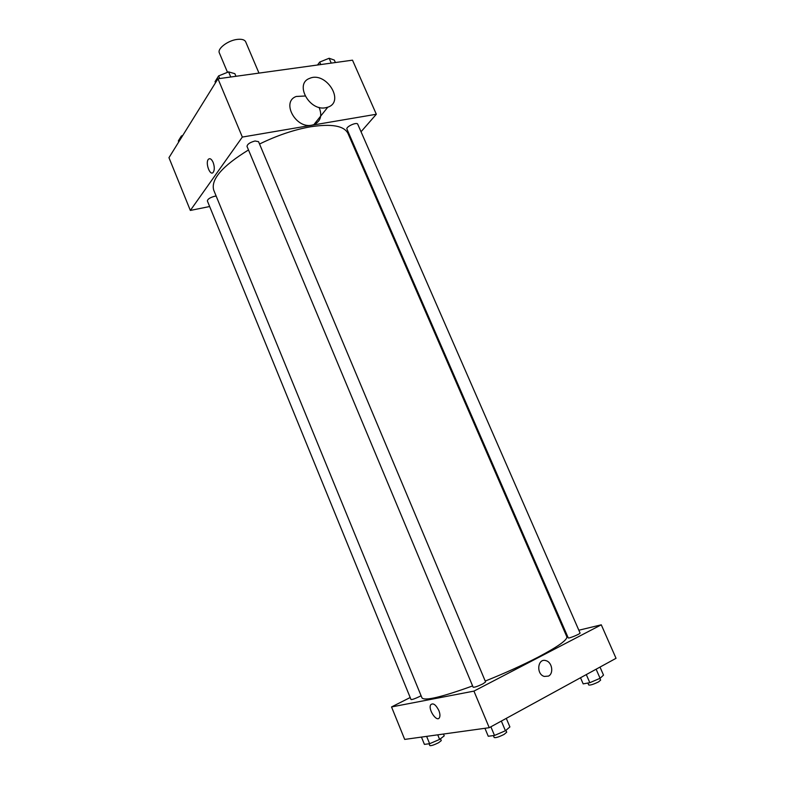 <?xml version="1.0" encoding="UTF-8"?>
<svg xmlns="http://www.w3.org/2000/svg" width="785" height="785" viewBox="0 0 785 785"><rect width="100%" height="100%" fill="white"/><g stroke="black" fill="none" stroke-linecap="round" stroke-linejoin="round"><path stroke-width="1.18" d="M258.971 73.103L245.676 41.811C244.645 39.75 241.917 38.946 237.502 39.378C228.18 40.261 217.043 48.65 219.358 52.929L227.503 72.328M209.644 206.524L190.343 210.439L168.961 157.677L217.975 78.775L352.504 60.17L376.329 114.247L361.031 131.762M190.343 210.439L242.339 137.061L217.975 78.775M213.147 162.436C214.668 166.852 214.668 170.188 213.127 172.464C209.87 176.213 205.022 162.289 208.496 159.188C210.056 158.02 211.597 159.1 213.147 162.436C211.607 159.1 210.056 158.02 208.506 159.188L208.496 159.188C205.022 162.289 209.87 176.213 213.127 172.464M485.228 681.066C504.824 673.216 522.496 665.219 538.225 657.084C558.096 646.565 567.624 639.785 566.809 636.723L347.971 133.44C344.154 125.796 331.672 123.579 310.526 126.787C294.041 129.721 277.046 135.462 259.531 144.028M248.492 149.955C222.263 166.096 210.674 179.49 213.726 190.147L421.977 697.904C424.705 701.142 441.582 697.149 472.609 685.923M352.406 141.643L351.827 142.301M242.339 137.061L376.329 114.247M216.16 196.083L214.619 196.27C210.046 197.545 207.632 199.105 207.377 200.97L411.026 699.553C412.184 699.7 415.059 698.679 419.661 696.501L421.084 695.726M255.027 140.996C249.954 142.36 247.285 144.175 247.03 146.442L473.149 687.228C474.552 687.434 477.8 686.316 482.903 683.872L485.591 681.939L258.54 141.663L255.027 140.996M346.941 129.083C345.606 126.787 356.939 121.655 357.734 124.207L580.056 633.004C580.743 633.78 568.32 638.902 568.232 637.881L346.941 129.083M319.093 107.378C322.409 115.601 320.663 121.361 313.872 124.638L311.733 125.198C295.611 128.799 281.069 101.726 296.23 96.467L305.061 96.005M325.598 107.751C309.202 111.284 294.267 83.583 309.673 78.363C326.02 70.954 345.371 101.707 327.777 107.202L325.598 107.751M410.202 697.522L391.538 706.942L473.944 691.114L601.281 624.821L578.849 630.227M566.23 633.279L565.396 633.475M473.944 691.114L489.241 727.695L404.697 739.411L391.538 706.942M438.864 710.533C440.051 713.594 440.248 715.959 439.463 717.618C436.911 722.769 427.766 709.238 430.72 704.763C433.084 702.663 435.803 704.587 438.864 710.533C435.803 704.587 433.084 702.663 430.72 704.763L430.72 704.763C427.766 709.238 436.911 722.769 439.463 717.618M489.241 727.695L616.039 658.311L601.281 624.821M548.45 676.101L544.27 676.434C535.802 674.109 537.686 657.732 546.007 660.676C552.14 662.167 553.965 673.54 548.45 676.101L544.27 676.434C535.802 674.109 537.686 657.732 546.007 660.676C552.14 662.167 553.965 673.54 548.45 676.101M580.508 677.749L583.167 683.872L589.829 682.695L600.083 678.289L603.518 675.12L600.005 667.083M589.829 682.695L586.297 674.59M600.083 678.289L596.119 669.212M599.887 678.377L600.643 680.114L598.562 681.871C593.617 684.314 590.33 685.354 588.73 684.991L587.877 683.038M484.934 728.294L488.25 736.251L494.511 735.457L505.422 730.756L509.897 726.939L506.286 718.363M494.511 735.457L490.88 726.792M505.422 730.756L501.35 721.062M505.933 730.335L506.717 732.199L504.107 734.397C499.005 736.948 495.698 737.998 494.187 737.537L493.382 735.604M421.447 737.086L424.41 744.376L429.63 743.709L439.62 739.421L444.231 735.859L443.486 734.034M429.63 743.709L426.628 736.369M439.62 739.421L437.736 734.829M440.493 738.744L441.268 740.618L438.599 742.718C434.007 744.985 431.083 745.946 429.837 745.593L429.091 743.778M317.533 65.008L319.701 62.074L329.131 58.267L334.312 60.072L335.391 62.535M320.78 64.556L319.701 62.074M331.25 63.114L329.131 58.267M215.502 82.749L215.051 81.66L218.613 75.909L228.592 71.886L234.862 73.682L235.961 76.282M219.712 78.529L218.613 75.909M230.751 77.008L228.592 71.886M178.754 141.908L178.342 140.898L181.364 136.021L182.768 135.452M181.777 137.041L181.364 136.021M313.872 124.638L327.777 107.202"/></g></svg>
